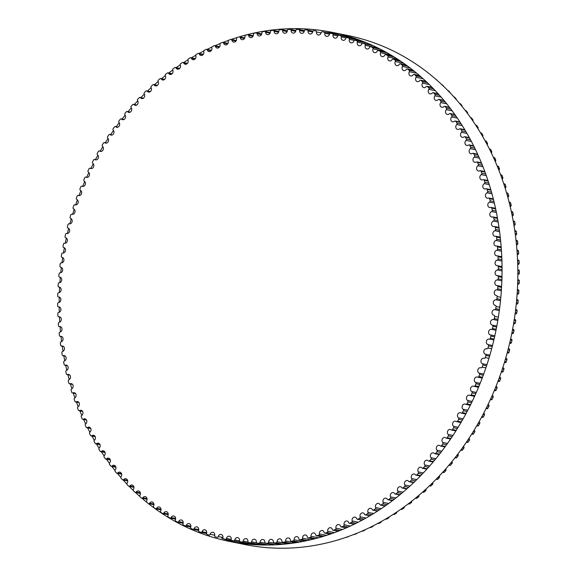 <?xml version="1.0" encoding="UTF-8"?>
<svg xmlns="http://www.w3.org/2000/svg" width="577" height="577" viewBox="0 0 577 577"><rect width="100%" height="100%" fill="white"/><g stroke="black" fill="none" stroke-linecap="round" stroke-linejoin="round"><path stroke-width="0.87" d="M380.575 52.745A2.835 2.395 -78.5 0 0 382.169 56.604A2.835 2.395 -78.5 0 0 384.816 55.103A1.06 0.894 101.5 0 1 386.035 54.627A258.388 218.647 101.5 0 1 387.672 55.587A1.06 0.894 101.5 0 1 388.018 56.979A2.835 2.395 -78.5 0 0 389.576 60.938A2.835 2.395 -78.5 0 0 392.165 59.532A1.06 0.894 101.5 0 1 393.399 59.114A258.388 218.647 101.5 0 1 395 60.145A1.06 0.894 101.5 0 1 395.295 61.551A2.835 2.395 -78.5 0 0 396.81 65.612A2.835 2.395 -78.5 0 0 399.349 64.299A1.06 0.894 101.5 0 1 400.589 63.939A258.388 218.647 101.5 0 1 402.155 65.05A1.06 0.894 101.5 0 1 402.4 66.47A2.835 2.395 -78.5 0 0 403.864 70.625A2.835 2.395 -78.5 0 0 406.352 69.406A1.06 0.894 101.5 0 1 407.6 69.096A258.388 218.647 101.5 0 1 409.122 70.279A1.06 0.894 101.5 0 1 409.317 71.714A2.835 2.395 -78.5 0 0 410.73 75.962A2.835 2.395 -78.5 0 0 413.154 74.83A1.06 0.894 101.5 0 1 414.409 74.577A258.388 218.647 101.5 0 1 415.887 75.832A1.06 0.894 101.5 0 1 416.039 77.282A2.835 2.395 -78.5 0 0 417.395 81.624A2.835 2.395 -78.5 0 0 419.76 80.578A1.06 0.894 101.5 0 1 421.015 80.383A258.388 218.647 101.5 0 1 422.451 81.71A1.06 0.894 101.5 0 1 422.552 83.16A2.835 2.395 -78.5 0 0 423.843 87.596A2.835 2.395 -78.5 0 0 426.151 86.637A1.06 0.894 101.5 0 1 427.406 86.5A258.388 218.647 101.5 0 1 428.79 87.892A1.06 0.894 101.5 0 1 428.848 89.348A2.835 2.395 -78.5 0 0 430.081 93.871A2.835 2.395 -78.5 0 0 432.317 92.991A1.06 0.894 101.5 0 1 433.579 92.911A258.388 218.647 101.5 0 1 434.907 94.368A1.06 0.894 101.5 0 1 434.914 95.832A2.835 2.395 -78.5 0 0 434.322 98.624A2.835 2.395 -78.5 0 0 436.082 100.434A2.835 2.395 -78.5 0 0 438.253 99.641A1.06 0.894 101.5 0 1 439.508 99.619A258.388 218.647 101.5 0 1 440.785 101.134A1.06 0.894 101.5 0 1 440.741 102.605A2.835 2.395 -78.5 0 0 440.078 105.418A2.835 2.395 -78.5 0 0 441.845 107.293A2.835 2.395 -78.5 0 0 443.944 106.572A1.06 0.894 101.5 0 1 445.199 106.601A258.388 218.647 101.5 0 1 446.425 108.18A1.06 0.894 101.5 0 1 446.331 109.652A2.835 2.395 -78.5 0 0 445.581 112.493A2.835 2.395 -78.5 0 0 447.363 114.419A2.835 2.395 -78.5 0 0 449.389 113.77A1.06 0.894 101.5 0 1 450.637 113.857A258.388 218.647 101.5 0 1 451.805 115.494A1.06 0.894 101.5 0 1 451.661 116.965A2.835 2.395 -78.5 0 0 450.832 119.828A2.835 2.395 -78.5 0 0 452.628 121.805A2.835 2.395 -78.5 0 0 454.575 121.228A1.06 0.894 101.5 0 1 455.816 121.372A258.388 218.647 101.5 0 1 456.926 123.067A1.06 0.894 101.5 0 1 456.739 124.531A2.835 2.395 -78.5 0 0 455.823 127.416A2.835 2.395 -78.5 0 0 457.626 129.443A2.835 2.395 -78.5 0 0 459.494 128.931A1.06 0.894 101.5 0 1 460.727 129.133A258.388 218.647 101.5 0 1 461.78 130.885A1.06 0.894 101.5 0 1 461.542 132.342A2.835 2.395 -78.5 0 0 460.54 135.249A2.835 2.395 -78.5 0 0 462.35 137.326A2.835 2.395 -78.5 0 0 464.139 136.879A1.06 0.894 101.5 0 1 465.365 137.138A258.388 218.647 101.5 0 1 466.353 138.934A1.06 0.894 101.5 0 1 466.065 140.384A2.835 2.395 -78.5 0 0 464.983 143.298A2.835 2.395 -78.5 0 0 466.8 145.433A2.835 2.395 -78.5 0 0 468.51 145.043A1.06 0.894 101.5 0 1 469.721 145.361A258.388 218.647 101.5 0 1 470.644 147.207A1.06 0.894 101.5 0 1 470.313 148.642A2.835 2.395 -78.5 0 0 469.137 151.571A2.835 2.395 -78.5 0 0 470.962 153.756A2.835 2.395 -78.5 0 0 472.592 153.424A1.06 0.894 101.5 0 1 473.789 153.792A258.388 218.647 101.5 0 1 474.647 155.689A1.06 0.894 101.5 0 1 474.265 157.117A2.835 2.395 -78.5 0 0 473.003 160.045A2.835 2.395 -78.5 0 0 474.835 162.281A2.835 2.395 -78.5 0 0 476.378 162.007A1.06 0.894 101.5 0 1 477.561 162.433A258.388 218.647 101.5 0 1 478.355 164.366A1.06 0.894 101.5 0 1 477.922 165.779A2.835 2.395 -78.5 0 0 476.573 168.715A2.835 2.395 -78.5 0 0 478.412 171.001A2.835 2.395 -78.5 0 0 479.869 170.77A1.06 0.894 101.5 0 1 481.03 171.254A258.388 218.647 101.5 0 1 481.759 173.223A1.06 0.894 101.5 0 1 481.283 174.622A2.835 2.395 -78.5 0 0 479.848 177.557A2.835 2.395 -78.5 0 0 481.687 179.901A2.835 2.395 -78.5 0 0 483.057 179.714A1.06 0.894 101.5 0 1 484.197 180.248A258.388 218.647 101.5 0 1 484.853 182.253A1.06 0.894 101.5 0 1 484.334 183.63A2.835 2.395 -78.5 0 0 482.805 186.559A2.835 2.395 -78.5 0 0 484.658 188.96A2.835 2.395 -78.5 0 0 485.935 188.816A1.06 0.894 101.5 0 1 487.053 189.4A258.388 218.647 101.5 0 1 487.644 191.441A1.06 0.894 101.5 0 1 487.082 192.797A2.835 2.395 -78.5 0 0 485.459 195.718A2.835 2.395 -78.5 0 0 487.313 198.171A2.835 2.395 -78.5 0 0 488.495 198.062A1.06 0.894 101.5 0 1 489.592 198.697A258.388 218.647 101.5 0 1 490.111 200.774A1.06 0.894 101.5 0 1 489.505 202.109A2.835 2.395 -78.5 0 0 487.796 205.008A2.835 2.395 -78.5 0 0 489.649 207.518A2.835 2.395 -78.5 0 0 490.746 207.446A1.06 0.894 101.5 0 1 491.82 208.131A258.388 218.647 101.5 0 1 492.268 210.23A1.06 0.894 101.5 0 1 491.618 211.543A2.835 2.395 -78.5 0 0 489.815 214.428A2.835 2.395 -78.5 0 0 491.669 216.988A2.835 2.395 -78.5 0 0 492.671 216.945A1.06 0.894 101.5 0 1 493.717 217.68A258.388 218.647 101.5 0 1 494.1 219.808A1.06 0.894 101.5 0 1 493.407 221.085A2.835 2.395 -78.5 0 0 491.517 223.948A2.835 2.395 -78.5 0 0 493.364 226.566A2.835 2.395 -78.5 0 0 494.28 226.545A1.06 0.894 101.5 0 1 495.297 227.331A258.388 218.647 101.5 0 1 495.6 229.48A1.06 0.894 101.5 0 1 494.871 230.728A2.835 2.395 -78.5 0 0 492.888 233.57A2.835 2.395 -78.5 0 0 494.741 236.238A2.835 2.395 -78.5 0 0 495.556 236.238A1.06 0.894 101.5 0 1 496.552 237.075A258.388 218.647 101.5 0 1 496.783 239.239A1.06 0.894 101.5 0 1 496.011 240.458A2.835 2.395 -78.5 0 0 493.934 243.27A2.835 2.395 -78.5 0 0 495.787 245.99A2.835 2.395 -78.5 0 0 496.508 246.011A1.06 0.894 101.5 0 1 497.468 246.891A258.388 218.647 101.5 0 1 497.626 249.069A1.06 0.894 101.5 0 1 496.819 250.259A2.835 2.395 -78.5 0 0 494.655 253.029A2.835 2.395 -78.5 0 0 496.501 255.813A2.835 2.395 -78.5 0 0 497.136 255.842A1.06 0.894 101.5 0 1 498.059 256.765A258.388 218.647 101.5 0 1 498.146 258.95A1.06 0.894 101.5 0 1 497.302 260.104A2.835 2.395 -78.5 0 0 495.052 262.845A2.835 2.395 -78.5 0 0 496.891 265.68A2.835 2.395 -78.5 0 0 497.432 265.716A1.06 0.894 101.5 0 1 498.319 266.682A258.388 218.647 101.5 0 1 498.333 268.882A1.06 0.894 101.5 0 1 497.453 270A2.835 2.395 -78.5 0 0 495.109 272.69A2.835 2.395 -78.5 0 0 496.948 275.582A2.835 2.395 -78.5 0 0 497.396 275.618A1.06 0.894 101.5 0 1 498.254 276.628A258.388 218.647 101.5 0 1 498.189 278.828A1.06 0.894 101.5 0 1 497.273 279.91A2.835 2.395 -78.5 0 0 494.842 282.557A2.835 2.395 -78.5 0 0 496.674 285.5A2.835 2.395 -78.5 0 0 497.028 285.543A1.06 0.894 101.5 0 1 497.85 286.596A258.388 218.647 101.5 0 1 497.713 288.796A1.06 0.894 101.5 0 1 496.768 289.834A2.835 2.395 -78.5 0 0 494.251 292.431A2.835 2.395 -78.5 0 0 496.076 295.431A2.835 2.395 -78.5 0 0 496.335 295.467A1.06 0.894 101.5 0 1 497.114 296.556A258.388 218.647 101.5 0 1 496.912 298.756A1.06 0.894 101.5 0 1 495.931 299.759A2.835 2.395 -78.5 0 0 493.328 302.298A2.835 2.395 -78.5 0 0 495.145 305.348A2.835 2.395 -78.5 0 0 495.311 305.377A1.06 0.894 101.5 0 1 496.054 306.502A258.388 218.647 101.5 0 1 495.773 308.695A1.06 0.894 101.5 0 1 494.763 309.654A2.835 2.395 -78.5 0 0 492.073 312.135A2.835 2.395 -78.5 0 0 493.89 315.244A2.835 2.395 -78.5 0 0 493.962 315.258A1.06 0.894 101.5 0 1 494.662 316.42A258.388 218.647 101.5 0 1 494.309 318.605A1.06 0.894 101.5 0 1 493.277 319.521A2.835 2.395 -78.5 0 0 490.5 321.923A2.835 2.395 -78.5 0 0 492.282 325.096A1.06 0.894 101.5 0 1 492.946 326.293A258.388 218.647 101.5 0 1 492.527 328.464A1.06 0.894 101.5 0 1 491.46 329.33A2.835 2.395 -78.5 0 0 488.618 331.616A2.835 2.395 -78.5 0 0 490.284 334.869A1.06 0.894 101.5 0 1 490.904 336.102A258.388 218.647 101.5 0 1 490.414 338.259A1.06 0.894 101.5 0 1 489.325 339.081A2.835 2.395 -78.5 0 0 489.296 339.074A2.835 2.395 -78.5 0 0 486.411 341.259A2.835 2.395 -78.5 0 0 487.969 344.577A1.06 0.894 101.5 0 1 488.546 345.839A258.388 218.647 101.5 0 1 487.983 347.981A1.06 0.894 101.5 0 1 486.873 348.753A2.835 2.395 -78.5 0 0 486.75 348.724A2.835 2.395 -78.5 0 0 483.879 350.852A2.835 2.395 -78.5 0 0 485.336 354.199A1.06 0.894 101.5 0 1 485.87 355.482A258.388 218.647 101.5 0 1 485.235 357.603A1.06 0.894 101.5 0 1 484.103 358.324A2.835 2.395 -78.5 0 0 483.894 358.274A2.835 2.395 -78.5 0 0 481.038 360.351A2.835 2.395 -78.5 0 0 482.394 363.712A1.06 0.894 101.5 0 1 482.884 365.032A258.388 218.647 101.5 0 1 482.177 367.123A1.06 0.894 101.5 0 1 481.023 367.794A2.835 2.395 -78.5 0 0 480.728 367.715A2.835 2.395 -78.5 0 0 477.886 369.734A2.835 2.395 -78.5 0 0 479.141 373.11A1.06 0.894 101.5 0 1 479.581 374.451A258.388 218.647 101.5 0 1 478.816 376.514A1.06 0.894 101.5 0 1 477.641 377.142A2.835 2.395 -78.5 0 0 477.258 377.019A2.835 2.395 -78.5 0 0 474.431 378.995A2.835 2.395 -78.5 0 0 475.585 382.378A1.06 0.894 101.5 0 1 475.982 383.741A258.388 218.647 101.5 0 1 475.145 385.775A1.06 0.894 101.5 0 1 473.955 386.352A2.835 2.395 -78.5 0 0 473.486 386.193A2.835 2.395 -78.5 0 0 470.673 388.112A2.835 2.395 -78.5 0 0 471.734 391.509A1.06 0.894 101.5 0 1 472.087 392.887A258.388 218.647 101.5 0 1 471.185 394.892A1.06 0.894 101.5 0 1 469.974 395.404A2.835 2.395 -78.5 0 0 469.426 395.209A2.835 2.395 -78.5 0 0 466.627 397.077A2.835 2.395 -78.5 0 0 467.594 400.474A1.06 0.894 101.5 0 1 467.897 401.873A258.388 218.647 101.5 0 1 466.93 403.835A1.06 0.894 101.5 0 1 465.711 404.297A2.835 2.395 -78.5 0 0 465.076 404.059A2.835 2.395 -78.5 0 0 462.3 405.869A2.835 2.395 -78.5 0 0 463.165 409.266A1.06 0.894 101.5 0 1 463.418 410.687A258.388 218.647 101.5 0 1 462.393 412.605A1.06 0.894 101.5 0 1 461.16 413.017A2.835 2.395 -78.5 0 0 460.446 412.721A2.835 2.395 -78.5 0 0 457.691 414.488A2.835 2.395 -78.5 0 0 458.455 417.878A1.06 0.894 101.5 0 1 458.665 419.306A258.388 218.647 101.5 0 1 457.575 421.188A1.06 0.894 101.5 0 1 456.335 421.542A2.835 2.395 -78.5 0 0 455.541 421.196A2.835 2.395 -78.5 0 0 452.801 422.905A2.835 2.395 -78.5 0 0 453.479 426.288A1.06 0.894 101.5 0 1 453.637 427.73A258.388 218.647 101.5 0 1 452.491 429.562A1.06 0.894 101.5 0 1 451.243 429.865A2.835 2.395 -78.5 0 0 450.37 429.461A2.835 2.395 -78.5 0 0 447.658 431.12A2.835 2.395 -78.5 0 0 448.235 434.488A1.06 0.894 101.5 0 1 448.343 435.945A258.388 218.647 101.5 0 1 447.139 437.727A1.06 0.894 101.5 0 1 445.884 437.972A2.835 2.395 -78.5 0 0 444.939 437.503A2.835 2.395 -78.5 0 0 442.249 439.119A2.835 2.395 -78.5 0 0 442.732 442.465A1.06 0.894 101.5 0 1 442.797 443.929A258.388 218.647 101.5 0 1 441.535 445.66A1.06 0.894 101.5 0 1 440.28 445.848A2.835 2.395 -78.5 0 0 439.263 445.321A2.835 2.395 -78.5 0 0 436.594 446.879A2.835 2.395 -78.5 0 0 436.991 450.211A1.06 0.894 101.5 0 1 437.005 451.676A258.388 218.647 101.5 0 1 435.693 453.356A1.06 0.894 101.5 0 1 434.431 453.486A2.835 2.395 -78.5 0 0 433.341 452.887A2.835 2.395 -78.5 0 0 430.694 454.402A2.835 2.395 -78.5 0 0 431.005 457.705A1.06 0.894 101.5 0 1 430.969 459.177A258.388 218.647 101.5 0 1 429.605 460.799A1.06 0.894 101.5 0 1 428.343 460.872A2.835 2.395 -78.5 0 0 427.189 460.208A2.835 2.395 -78.5 0 0 424.564 461.672A2.835 2.395 -78.5 0 0 424.787 464.947A1.06 0.894 101.5 0 1 424.701 466.418A258.388 218.647 101.5 0 1 423.287 467.983A1.06 0.894 101.5 0 1 422.032 467.997A2.835 2.395 -78.5 0 0 420.813 467.255A2.835 2.395 -78.5 0 0 418.21 468.675A2.835 2.395 -78.5 0 0 418.354 471.921A1.06 0.894 101.5 0 1 418.217 473.385A258.388 218.647 101.5 0 1 416.76 474.893A1.06 0.894 101.5 0 1 415.498 474.849A2.835 2.395 -78.5 0 0 414.221 474.027A2.835 2.395 -78.5 0 0 411.646 475.398A2.835 2.395 -78.5 0 0 411.704 478.607A1.06 0.894 101.5 0 1 411.524 480.078A258.388 218.647 101.5 0 1 410.016 481.514A1.06 0.894 101.5 0 1 408.761 481.413A2.835 2.395 -78.5 0 0 407.427 480.518A2.835 2.395 -78.5 0 0 404.881 481.838A2.835 2.395 -78.5 0 0 404.852 485.012A1.06 0.894 101.5 0 1 404.621 486.469A258.388 218.647 101.5 0 1 403.078 487.846A1.06 0.894 101.5 0 1 401.83 487.688A2.835 2.395 -78.5 0 0 400.438 486.707A2.835 2.395 -78.5 0 0 397.914 487.983A2.835 2.395 -78.5 0 0 397.813 491.114A1.06 0.894 101.5 0 1 397.539 492.563A258.388 218.647 101.5 0 1 395.945 493.869A1.06 0.894 101.5 0 1 394.711 493.66A2.835 2.395 -78.5 0 0 393.262 492.592A2.835 2.395 -78.5 0 0 390.773 493.825A2.835 2.395 -78.5 0 0 390.593 496.912A1.06 0.894 101.5 0 1 390.268 498.355A258.388 218.647 101.5 0 1 388.638 499.588A1.06 0.894 101.5 0 1 387.419 499.321A2.835 2.395 -78.5 0 0 385.919 498.16A2.835 2.395 -78.5 0 0 383.46 499.35A2.835 2.395 -78.5 0 0 383.207 502.387A1.06 0.894 101.5 0 1 382.832 503.815A258.388 218.647 101.5 0 1 381.166 504.983A1.06 0.894 101.5 0 1 379.962 504.659A2.835 2.395 -78.5 0 0 378.411 503.411A2.835 2.395 -78.5 0 0 375.98 504.55A2.835 2.395 -78.5 0 0 375.663 507.544A1.06 0.894 101.5 0 1 375.238 508.957A258.388 218.647 101.5 0 1 373.543 510.046A1.06 0.894 101.5 0 1 372.345 509.671A2.835 2.395 -78.5 0 0 370.759 508.33A2.835 2.395 -78.5 0 0 368.35 509.426A2.835 2.395 -78.5 0 0 367.967 512.362A1.06 0.894 101.5 0 1 367.499 513.761A258.388 218.647 101.5 0 1 365.775 514.778A1.06 0.894 101.5 0 1 364.592 514.345A2.835 2.395 -78.5 0 0 362.962 512.91A2.835 2.395 -78.5 0 0 360.589 513.963A2.835 2.395 -78.5 0 0 360.135 516.841A1.06 0.894 101.5 0 1 359.622 518.225A258.388 218.647 101.5 0 1 357.87 519.163A1.06 0.894 101.5 0 1 356.709 518.673A2.835 2.395 -78.5 0 0 355.043 517.143A2.835 2.395 -78.5 0 0 352.698 518.153A2.835 2.395 -78.5 0 0 352.179 520.973A1.06 0.894 101.5 0 1 351.624 522.336A258.388 218.647 101.5 0 1 349.842 523.195A1.06 0.894 101.5 0 1 348.703 522.654A2.835 2.395 -78.5 0 0 347.001 521.024A2.835 2.395 -78.5 0 0 344.116 524.753A1.06 0.894 101.5 0 1 343.517 526.094A258.388 218.647 101.5 0 1 341.714 526.873A1.06 0.894 101.5 0 1 340.596 526.282A2.835 2.395 -78.5 0 0 338.865 524.551A2.835 2.395 -78.5 0 0 335.951 528.179A1.06 0.894 101.5 0 1 335.309 529.491A258.388 218.647 101.5 0 1 333.484 530.191A1.06 0.894 101.5 0 1 332.395 529.549A2.835 2.395 -78.5 0 0 330.628 527.717A2.835 2.395 -78.5 0 0 327.7 531.237A1.06 0.894 101.5 0 1 327.022 532.521A258.388 218.647 101.5 0 1 325.176 533.141A1.06 0.894 101.5 0 1 324.108 532.448A2.835 2.395 -78.5 0 0 322.319 530.508A2.835 2.395 -78.5 0 0 319.377 533.927A1.06 0.894 101.5 0 1 318.648 535.182A258.388 218.647 101.5 0 1 316.795 535.723A1.06 0.894 101.5 0 1 315.749 534.973A2.835 2.395 -78.5 0 0 313.946 532.932A2.835 2.395 -78.5 0 0 310.989 536.242A1.06 0.894 101.5 0 1 310.224 537.468A258.388 218.647 101.5 0 1 308.356 537.923A1.06 0.894 101.5 0 1 307.339 537.129A2.835 2.395 -78.5 0 0 305.522 534.98A2.835 2.395 -78.5 0 0 302.55 538.182A1.06 0.894 101.5 0 1 301.749 539.38A258.388 218.647 101.5 0 1 299.867 539.747A1.06 0.894 101.5 0 1 298.886 538.911A2.835 2.395 -78.5 0 0 297.047 536.653A2.835 2.395 -78.5 0 0 294.075 539.747A1.06 0.894 101.5 0 1 293.231 540.909A258.388 218.647 101.5 0 1 291.349 541.19A1.06 0.894 101.5 0 1 290.397 540.303A2.835 2.395 -78.5 0 0 288.55 537.944A2.835 2.395 -78.5 0 0 285.572 540.93A1.06 0.894 101.5 0 1 284.699 542.055A258.388 218.647 101.5 0 1 282.809 542.257A1.06 0.894 101.5 0 1 281.893 541.32A2.835 2.395 -78.5 0 0 280.04 538.853A2.835 2.395 -78.5 0 0 277.061 541.724A1.06 0.894 101.5 0 1 276.152 542.813A258.388 218.647 101.5 0 1 274.27 542.928A1.06 0.894 101.5 0 1 273.383 541.954A2.835 2.395 -78.5 0 0 271.529 539.372A2.835 2.395 -78.5 0 0 268.55 542.142A1.06 0.894 101.5 0 1 267.613 543.188A258.388 218.647 101.5 0 1 265.723 543.217A1.06 0.894 101.5 0 1 264.872 542.2A2.835 2.395 -78.5 0 0 263.025 539.509A2.835 2.395 -78.5 0 0 260.061 542.171A1.06 0.894 101.5 0 1 259.087 543.181A258.388 218.647 101.5 0 1 257.205 543.123A1.06 0.894 101.5 0 1 256.39 542.063A2.835 2.395 -78.5 0 0 254.544 539.264A2.835 2.395 -78.5 0 0 251.586 541.817A1.06 0.894 101.5 0 1 250.584 542.777A258.388 218.647 101.5 0 1 248.716 542.64A1.06 0.894 101.5 0 1 247.937 541.543A2.835 2.395 -78.5 0 0 246.098 538.637A2.835 2.395 -78.5 0 0 243.162 541.075A1.06 0.894 101.5 0 1 242.131 541.998A258.388 218.647 101.5 0 1 240.27 541.774A1.06 0.894 101.5 0 1 239.527 540.635A2.835 2.395 -78.5 0 0 237.702 537.62A2.835 2.395 -78.5 0 0 234.789 539.949A1.06 0.894 101.5 0 1 233.721 540.829A258.388 218.647 101.5 0 1 231.875 540.519A1.06 0.894 101.5 0 1 231.182 539.351A2.835 2.395 -78.5 0 0 229.372 536.221A2.835 2.395 -78.5 0 0 226.472 538.449A1.06 0.894 101.5 0 1 225.391 539.279L225.391 539.279A258.388 218.647 101.5 0 1 223.559 538.882A1.06 0.894 101.5 0 1 222.902 537.677A2.835 2.395 -78.5 0 0 221.114 534.446A2.835 2.395 -78.5 0 0 218.243 536.567A1.06 0.894 101.5 0 1 217.132 537.346A258.388 218.647 101.5 0 1 215.315 536.87A1.06 0.894 101.5 0 1 214.702 535.629A2.835 2.395 -78.5 0 0 212.935 532.29A2.835 2.395 -78.5 0 0 210.093 534.302A1.06 0.894 101.5 0 1 208.961 535.038A258.388 218.647 101.5 0 1 207.172 534.475A1.06 0.894 101.5 0 1 206.602 533.206A2.835 2.395 -78.5 0 0 204.864 529.765A2.835 2.395 -78.5 0 0 202.051 531.669A1.06 0.894 101.5 0 1 200.904 532.355A258.388 218.647 101.5 0 1 199.137 531.713A1.06 0.894 101.5 0 1 198.611 530.414A2.835 2.395 -78.5 0 0 196.901 526.866A2.835 2.395 -78.5 0 0 194.124 528.669A1.06 0.894 101.5 0 1 192.956 529.297A258.388 218.647 101.5 0 1 191.218 528.575A1.06 0.894 101.5 0 1 190.735 527.255A2.835 2.395 -78.5 0 0 189.054 523.599A2.835 2.395 -78.5 0 0 186.328 525.301A1.06 0.894 101.5 0 1 185.138 525.878A258.388 218.647 101.5 0 1 183.428 525.077A1.06 0.894 101.5 0 1 182.988 523.728A2.835 2.395 -78.5 0 0 181.351 519.971A2.835 2.395 -78.5 0 0 178.661 521.572A1.06 0.894 101.5 0 1 177.456 522.098A258.388 218.647 101.5 0 1 175.783 521.219A1.06 0.894 101.5 0 1 175.394 519.855A2.835 2.395 -78.5 0 0 173.792 515.989A2.835 2.395 -78.5 0 0 171.145 517.497A1.06 0.894 101.5 0 1 169.926 517.966A258.388 218.647 101.5 0 1 168.289 517.006A1.06 0.894 101.5 0 1 167.943 515.622A2.835 2.395 -78.5 0 0 166.385 511.662A2.835 2.395 -78.5 0 0 163.796 513.068A1.06 0.894 101.5 0 1 162.563 513.487A258.388 218.647 101.5 0 1 160.961 512.448A1.06 0.894 101.5 0 1 160.666 511.042A2.835 2.395 -78.5 0 0 159.151 506.981A2.835 2.395 -78.5 0 0 156.612 508.294A1.06 0.894 101.5 0 1 155.372 508.662A258.388 218.647 101.5 0 1 153.807 507.551A1.06 0.894 101.5 0 1 153.561 506.13A2.835 2.395 -78.5 0 0 152.097 501.976A2.835 2.395 -78.5 0 0 149.616 503.194A1.06 0.894 101.5 0 1 148.361 503.505A258.388 218.647 101.5 0 1 146.839 502.322A1.06 0.894 101.5 0 1 146.645 500.886A2.835 2.395 -78.5 0 0 145.231 496.631A2.835 2.395 -78.5 0 0 142.807 497.763A1.06 0.894 101.5 0 1 141.553 498.016A258.388 218.647 101.5 0 1 140.074 496.761A1.06 0.894 101.5 0 1 139.922 495.318A2.835 2.395 -78.5 0 0 138.574 490.977A2.835 2.395 -78.5 0 0 136.201 492.015A1.06 0.894 101.5 0 1 134.946 492.21A258.388 218.647 101.5 0 1 133.518 490.89A1.06 0.894 101.5 0 1 133.41 489.433A2.835 2.395 -78.5 0 0 132.119 485.005A2.835 2.395 -78.5 0 0 129.811 485.964A1.06 0.894 101.5 0 1 128.556 486.101A258.388 218.647 101.5 0 1 127.171 484.709A1.06 0.894 101.5 0 1 127.12 483.245A2.835 2.395 -78.5 0 0 125.887 478.73A2.835 2.395 -78.5 0 0 123.644 479.602A1.06 0.894 101.5 0 1 122.389 479.689A258.388 218.647 101.5 0 1 121.055 478.232A1.06 0.894 101.5 0 1 121.047 476.761A2.835 2.395 -78.5 0 0 121.639 473.977A2.835 2.395 -78.5 0 0 119.879 472.159A2.835 2.395 -78.5 0 0 117.715 472.96A1.06 0.894 101.5 0 1 116.453 472.981A258.388 218.647 101.5 0 1 115.176 471.459A1.06 0.894 101.5 0 1 115.22 469.995A2.835 2.395 -78.5 0 0 115.883 467.175A2.835 2.395 -78.5 0 0 114.116 465.307A2.835 2.395 -78.5 0 0 112.017 466.028A1.06 0.894 101.5 0 1 110.762 465.992A258.388 218.647 101.5 0 1 109.536 464.413A1.06 0.894 101.5 0 1 109.63 462.949A2.835 2.395 -78.5 0 0 110.38 460.1A2.835 2.395 -78.5 0 0 108.599 458.181A2.835 2.395 -78.5 0 0 106.572 458.83A1.06 0.894 101.5 0 1 105.324 458.737A258.388 218.647 101.5 0 1 104.156 457.099A1.06 0.894 101.5 0 1 104.3 455.635A2.835 2.395 -78.5 0 0 105.129 452.765A2.835 2.395 -78.5 0 0 103.333 450.796A2.835 2.395 -78.5 0 0 101.386 451.373A1.06 0.894 101.5 0 1 100.146 451.228A258.388 218.647 101.5 0 1 99.035 449.533A1.06 0.894 101.5 0 1 99.23 448.062A2.835 2.395 -78.5 0 0 100.138 445.177A2.835 2.395 -78.5 0 0 98.335 443.15A2.835 2.395 -78.5 0 0 96.467 443.663A1.06 0.894 101.5 0 1 95.234 443.461A258.388 218.647 101.5 0 1 94.188 441.715A1.06 0.894 101.5 0 1 94.426 440.258A2.835 2.395 -78.5 0 0 95.421 437.352A2.835 2.395 -78.5 0 0 93.611 435.274A2.835 2.395 -78.5 0 0 91.822 435.722A1.06 0.894 101.5 0 1 90.596 435.462A258.388 218.647 101.5 0 1 89.608 433.666A1.06 0.894 101.5 0 1 89.897 432.216A2.835 2.395 -78.5 0 0 90.978 429.295A2.835 2.395 -78.5 0 0 89.161 427.168A2.835 2.395 -78.5 0 0 87.452 427.55A1.06 0.894 101.5 0 1 86.24 427.24A258.388 218.647 101.5 0 1 85.317 425.393A1.06 0.894 101.5 0 1 85.648 423.951A2.835 2.395 -78.5 0 0 86.824 421.022A2.835 2.395 -78.5 0 0 84.999 418.837A2.835 2.395 -78.5 0 0 83.369 419.169A1.06 0.894 101.5 0 1 82.172 418.801A258.388 218.647 101.5 0 1 81.314 416.911A1.06 0.894 101.5 0 1 81.696 415.483A2.835 2.395 -78.5 0 0 82.958 412.548A2.835 2.395 -78.5 0 0 81.126 410.312A2.835 2.395 -78.5 0 0 79.583 410.593A1.06 0.894 101.5 0 1 78.4 410.168A258.388 218.647 101.5 0 1 77.606 408.235A1.06 0.894 101.5 0 1 78.039 406.821A2.835 2.395 -78.5 0 0 79.388 403.886A2.835 2.395 -78.5 0 0 77.549 401.592A2.835 2.395 -78.5 0 0 76.092 401.823A1.06 0.894 101.5 0 1 74.931 401.347A258.388 218.647 101.5 0 1 74.202 399.371A1.06 0.894 101.5 0 1 74.678 397.979A2.835 2.395 -78.5 0 0 76.114 395.043A2.835 2.395 -78.5 0 0 74.274 392.699A2.835 2.395 -78.5 0 0 72.911 392.887A1.06 0.894 101.5 0 1 71.764 392.353A258.388 218.647 101.5 0 1 71.108 390.341A1.06 0.894 101.5 0 1 71.627 388.963A2.835 2.395 -78.5 0 0 73.156 386.035A2.835 2.395 -78.5 0 0 71.31 383.64A2.835 2.395 -78.5 0 0 70.033 383.784A1.06 0.894 101.5 0 1 68.908 383.193A258.388 218.647 101.5 0 1 68.317 381.152A1.06 0.894 101.5 0 1 68.879 379.796A2.835 2.395 -78.5 0 0 70.502 376.882A2.835 2.395 -78.5 0 0 68.649 374.43A2.835 2.395 -78.5 0 0 67.466 374.531A1.06 0.894 101.5 0 1 66.369 373.896A258.388 218.647 101.5 0 1 65.85 371.826A1.06 0.894 101.5 0 1 66.456 370.492A2.835 2.395 -78.5 0 0 68.165 367.585A2.835 2.395 -78.5 0 0 66.312 365.075A2.835 2.395 -78.5 0 0 65.215 365.154A1.06 0.894 101.5 0 1 64.141 364.462A258.388 218.647 101.5 0 1 63.694 362.363A1.06 0.894 101.5 0 1 64.343 361.058A2.835 2.395 -78.5 0 0 66.146 358.173A2.835 2.395 -78.5 0 0 64.292 355.605A2.835 2.395 -78.5 0 0 63.29 355.656A1.06 0.894 101.5 0 1 62.244 354.913A258.388 218.647 101.5 0 1 61.862 352.792A1.06 0.894 101.5 0 1 62.554 351.508A2.835 2.395 -78.5 0 0 64.451 348.645A2.835 2.395 -78.5 0 0 62.597 346.027A2.835 2.395 -78.5 0 0 61.681 346.049A1.06 0.894 101.5 0 1 60.664 345.262A258.388 218.647 101.5 0 1 60.361 343.12A1.06 0.894 101.5 0 1 61.09 341.865A2.835 2.395 -78.5 0 0 63.073 339.031A2.835 2.395 -78.5 0 0 61.22 336.355A2.835 2.395 -78.5 0 0 60.405 336.355A1.06 0.894 101.5 0 1 59.417 335.525A258.388 218.647 101.5 0 1 59.179 333.362A1.06 0.894 101.5 0 1 59.95 332.136A2.835 2.395 -78.5 0 0 62.027 329.33A2.835 2.395 -78.5 0 0 60.174 326.604A2.835 2.395 -78.5 0 0 59.453 326.589A1.06 0.894 101.5 0 1 58.493 325.709A258.388 218.647 101.5 0 1 58.335 323.531A1.06 0.894 101.5 0 1 59.142 322.341A2.835 2.395 -78.5 0 0 61.306 319.564A2.835 2.395 -78.5 0 0 59.46 316.787A2.835 2.395 -78.5 0 0 58.825 316.759A1.06 0.894 101.5 0 1 57.902 315.835A258.388 218.647 101.5 0 1 57.815 313.643A1.06 0.894 101.5 0 1 58.659 312.489A2.835 2.395 -78.5 0 0 60.917 309.755A2.835 2.395 -78.5 0 0 59.07 306.921A2.835 2.395 -78.5 0 0 58.529 306.885A1.06 0.894 101.5 0 1 57.642 305.911A258.388 218.647 101.5 0 1 57.628 303.718A1.06 0.894 101.5 0 1 58.508 302.6A2.835 2.395 -78.5 0 0 60.852 299.91A2.835 2.395 -78.5 0 0 59.013 297.018A2.835 2.395 -78.5 0 0 58.566 296.975A1.06 0.894 101.5 0 1 57.707 295.965A258.388 218.647 101.5 0 1 57.772 293.765A1.06 0.894 101.5 0 1 58.688 292.683A2.835 2.395 -78.5 0 0 61.119 290.036A2.835 2.395 -78.5 0 0 59.287 287.094A2.835 2.395 -78.5 0 0 58.933 287.058A1.06 0.894 101.5 0 1 58.111 286.004A258.388 218.647 101.5 0 1 58.248 283.805A1.06 0.894 101.5 0 1 59.193 282.759A2.835 2.395 -78.5 0 0 61.71 280.162A2.835 2.395 -78.5 0 0 59.885 277.169A2.835 2.395 -78.5 0 0 59.626 277.133A1.06 0.894 101.5 0 1 58.847 276.037A258.388 218.647 101.5 0 1 59.049 273.844A1.06 0.894 101.5 0 1 60.03 272.842A2.835 2.395 -78.5 0 0 62.641 270.303A2.835 2.395 -78.5 0 0 60.816 267.252A2.835 2.395 -78.5 0 0 60.65 267.223A1.06 0.894 101.5 0 1 59.907 266.091A258.388 218.647 101.5 0 1 60.188 263.898A1.06 0.894 101.5 0 1 61.198 262.939A2.835 2.395 -78.5 0 0 63.888 260.465A2.835 2.395 -78.5 0 0 62.078 257.356A2.835 2.395 -78.5 0 0 62.006 257.342A1.06 0.894 101.5 0 1 61.299 256.174A258.388 218.647 101.5 0 1 61.652 253.988A1.06 0.894 101.5 0 1 62.691 253.079A2.835 2.395 -78.5 0 0 65.461 250.67A2.835 2.395 -78.5 0 0 63.679 247.504A1.06 0.894 101.5 0 1 63.016 246.307A258.388 218.647 101.5 0 1 63.441 244.136A1.06 0.894 101.5 0 1 64.501 243.263A2.835 2.395 -78.5 0 0 67.343 240.977A2.835 2.395 -78.5 0 0 65.677 237.724A1.06 0.894 101.5 0 1 65.057 236.491A258.388 218.647 101.5 0 1 65.547 234.334A1.06 0.894 101.5 0 1 66.636 233.512A2.835 2.395 -78.5 0 0 66.665 233.519A2.835 2.395 -78.5 0 0 69.55 231.341A2.835 2.395 -78.5 0 0 67.992 228.016A1.06 0.894 101.5 0 1 67.415 226.761A258.388 218.647 101.5 0 1 67.978 224.619A1.06 0.894 101.5 0 1 69.096 223.847A2.835 2.395 -78.5 0 0 69.211 223.876A2.835 2.395 -78.5 0 0 72.082 221.748A2.835 2.395 -78.5 0 0 70.625 218.402A1.06 0.894 101.5 0 1 70.091 217.111A258.388 218.647 101.5 0 1 70.726 214.99A1.06 0.894 101.5 0 1 71.858 214.269A2.835 2.395 -78.5 0 0 72.067 214.319A2.835 2.395 -78.5 0 0 74.931 212.249A2.835 2.395 -78.5 0 0 73.567 208.881A1.06 0.894 101.5 0 1 73.084 207.569A258.388 218.647 101.5 0 1 73.784 205.477A1.06 0.894 101.5 0 1 74.938 204.799A2.835 2.395 -78.5 0 0 75.234 204.885A2.835 2.395 -78.5 0 0 78.083 202.866A2.835 2.395 -78.5 0 0 76.82 199.483A1.06 0.894 101.5 0 1 76.38 198.142A258.388 218.647 101.5 0 1 77.145 196.079A1.06 0.894 101.5 0 1 78.321 195.459A2.835 2.395 -78.5 0 0 78.703 195.574A2.835 2.395 -78.5 0 0 81.537 193.605A2.835 2.395 -78.5 0 0 80.376 190.215A1.06 0.894 101.5 0 1 79.979 188.852A258.388 218.647 101.5 0 1 80.816 186.818A1.06 0.894 101.5 0 1 82.006 186.248A2.835 2.395 -78.5 0 0 82.475 186.407A2.835 2.395 -78.5 0 0 85.288 184.489A2.835 2.395 -78.5 0 0 84.228 181.091A1.06 0.894 101.5 0 1 83.881 179.707A258.388 218.647 101.5 0 1 84.776 177.709A1.06 0.894 101.5 0 1 85.987 177.189A2.835 2.395 -78.5 0 0 86.536 177.391A2.835 2.395 -78.5 0 0 89.334 175.523A2.835 2.395 -78.5 0 0 88.375 172.126A1.06 0.894 101.5 0 1 88.072 170.72A258.388 218.647 101.5 0 1 89.031 168.758A1.06 0.894 101.5 0 1 90.25 168.296A2.835 2.395 -78.5 0 0 90.885 168.542A2.835 2.395 -78.5 0 0 93.662 166.724A2.835 2.395 -78.5 0 0 92.803 163.327A1.06 0.894 101.5 0 1 92.544 161.913A258.388 218.647 101.5 0 1 93.568 159.988A1.06 0.894 101.5 0 1 94.801 159.584A2.835 2.395 -78.5 0 0 95.515 159.872A2.835 2.395 -78.5 0 0 98.278 158.112A2.835 2.395 -78.5 0 0 97.506 154.723A1.06 0.894 101.5 0 1 97.297 153.287A258.388 218.647 101.5 0 1 98.386 151.412A1.06 0.894 101.5 0 1 99.626 151.059A2.835 2.395 -78.5 0 0 100.42 151.405A2.835 2.395 -78.5 0 0 103.16 149.688A2.835 2.395 -78.5 0 0 102.482 146.306A1.06 0.894 101.5 0 1 102.324 144.863A258.388 218.647 101.5 0 1 103.471 143.031A1.06 0.894 101.5 0 1 104.725 142.735A2.835 2.395 -78.5 0 0 105.591 143.139A2.835 2.395 -78.5 0 0 108.31 141.473A2.835 2.395 -78.5 0 0 107.726 138.105A1.06 0.894 101.5 0 1 107.618 136.655A258.388 218.647 101.5 0 1 108.822 134.867A1.06 0.894 101.5 0 1 110.077 134.629A2.835 2.395 -78.5 0 0 111.022 135.09A2.835 2.395 -78.5 0 0 113.712 133.482A2.835 2.395 -78.5 0 0 113.229 130.128A1.06 0.894 101.5 0 1 113.164 128.671A258.388 218.647 101.5 0 1 114.426 126.933A1.06 0.894 101.5 0 1 115.681 126.745A2.835 2.395 -78.5 0 0 116.698 127.279A2.835 2.395 -78.5 0 0 119.367 125.714A2.835 2.395 -78.5 0 0 118.97 122.389A1.06 0.894 101.5 0 1 118.963 120.918A258.388 218.647 101.5 0 1 120.276 119.237A1.06 0.894 101.5 0 1 121.531 119.107A2.835 2.395 -78.5 0 0 122.62 119.706A2.835 2.395 -78.5 0 0 125.267 118.191A2.835 2.395 -78.5 0 0 124.957 114.888A1.06 0.894 101.5 0 1 124.993 113.417A258.388 218.647 101.5 0 1 126.356 111.794A1.06 0.894 101.5 0 1 127.618 111.722A2.835 2.395 -78.5 0 0 128.772 112.392A2.835 2.395 -78.5 0 0 131.397 110.928A2.835 2.395 -78.5 0 0 131.174 107.647A1.06 0.894 101.5 0 1 131.26 106.175A258.388 218.647 101.5 0 1 132.674 104.617A1.06 0.894 101.5 0 1 133.929 104.603A2.835 2.395 -78.5 0 0 135.148 105.339A2.835 2.395 -78.5 0 0 137.752 103.925A2.835 2.395 -78.5 0 0 137.607 100.679A1.06 0.894 101.5 0 1 137.744 99.208A258.388 218.647 101.5 0 1 139.208 97.708A1.06 0.894 101.5 0 1 140.463 97.751A2.835 2.395 -78.5 0 0 141.74 98.566A2.835 2.395 -78.5 0 0 144.315 97.196A2.835 2.395 -78.5 0 0 144.257 93.986A1.06 0.894 101.5 0 1 144.438 92.522A258.388 218.647 101.5 0 1 145.945 91.087A1.06 0.894 101.5 0 1 147.2 91.18A2.835 2.395 -78.5 0 0 148.534 92.082A2.835 2.395 -78.5 0 0 151.08 90.755A2.835 2.395 -78.5 0 0 151.109 87.589A1.06 0.894 101.5 0 1 151.34 86.124A258.388 218.647 101.5 0 1 152.883 84.754A1.06 0.894 101.5 0 1 154.131 84.906A2.835 2.395 -78.5 0 0 155.523 85.886A2.835 2.395 -78.5 0 0 158.048 84.617A2.835 2.395 -78.5 0 0 158.148 81.48A1.06 0.894 101.5 0 1 158.423 80.03A258.388 218.647 101.5 0 1 160.017 78.724A1.06 0.894 101.5 0 1 161.25 78.934A2.835 2.395 -78.5 0 0 162.7 80.001A2.835 2.395 -78.5 0 0 165.188 78.775A2.835 2.395 -78.5 0 0 165.368 75.688A1.06 0.894 101.5 0 1 165.693 74.245A258.388 218.647 101.5 0 1 167.323 73.012A1.06 0.894 101.5 0 1 168.542 73.279A2.835 2.395 -78.5 0 0 170.042 74.433A2.835 2.395 -78.5 0 0 172.509 73.25A2.835 2.395 -78.5 0 0 172.754 70.206A1.06 0.894 101.5 0 1 173.129 68.778A258.388 218.647 101.5 0 1 174.795 67.617A1.06 0.894 101.5 0 1 175.999 67.942A2.835 2.395 -78.5 0 0 177.55 69.182A2.835 2.395 -78.5 0 0 179.981 68.043A2.835 2.395 -78.5 0 0 180.305 65.057A1.06 0.894 101.5 0 1 180.724 63.643A258.388 218.647 101.5 0 1 182.419 62.547A1.06 0.894 101.5 0 1 183.616 62.929A2.835 2.395 -78.5 0 0 185.203 64.271A2.835 2.395 -78.5 0 0 187.612 63.174A2.835 2.395 -78.5 0 0 187.994 60.239A1.06 0.894 101.5 0 1 188.463 58.84A258.388 218.647 101.5 0 1 190.194 57.823A1.06 0.894 101.5 0 1 191.369 58.255A2.835 2.395 -78.5 0 0 192.999 59.691A2.835 2.395 -78.5 0 0 195.372 58.638A2.835 2.395 -78.5 0 0 195.827 55.753A1.06 0.894 101.5 0 1 196.339 54.375A258.388 218.647 101.5 0 1 198.091 53.437A1.06 0.894 101.5 0 1 199.253 53.921A2.835 2.395 -78.5 0 0 200.926 55.457A2.835 2.395 -78.5 0 0 203.263 54.447A2.835 2.395 -78.5 0 0 203.782 51.62A1.06 0.894 101.5 0 1 204.337 50.264A258.388 218.647 101.5 0 1 206.119 49.398A1.06 0.894 101.5 0 1 207.258 49.939A2.835 2.395 -78.5 0 0 208.961 51.569A2.835 2.395 -78.5 0 0 211.846 47.841A1.06 0.894 101.5 0 1 212.444 46.506A258.388 218.647 101.5 0 1 214.247 45.72A1.06 0.894 101.5 0 1 215.365 46.319A2.835 2.395 -78.5 0 0 217.096 48.05A2.835 2.395 -78.5 0 0 220.01 44.422A1.06 0.894 101.5 0 1 220.652 43.109A258.388 218.647 101.5 0 1 222.477 42.402A1.06 0.894 101.5 0 1 223.573 43.051A2.835 2.395 -78.5 0 0 225.333 44.883A2.835 2.395 -78.5 0 0 228.261 41.364A1.06 0.894 101.5 0 1 228.946 40.073A258.388 218.647 101.5 0 1 230.786 39.452A1.06 0.894 101.5 0 1 231.853 40.152A2.835 2.395 -78.5 0 0 233.642 42.085A2.835 2.395 -78.5 0 0 236.584 38.673A1.06 0.894 101.5 0 1 237.313 37.411A258.388 218.647 101.5 0 1 239.166 36.878A1.06 0.894 101.5 0 1 240.212 37.62A2.835 2.395 -78.5 0 0 242.015 39.662A2.835 2.395 -78.5 0 0 244.973 36.351A1.06 0.894 101.5 0 1 245.737 35.125A258.388 218.647 101.5 0 1 247.605 34.67A1.06 0.894 101.5 0 1 248.622 35.471A2.835 2.395 -78.5 0 0 250.447 37.613A2.835 2.395 -78.5 0 0 253.411 34.411A1.06 0.894 101.5 0 1 254.212 33.221A258.388 218.647 101.5 0 1 256.094 32.846A1.06 0.894 101.5 0 1 257.075 33.69A2.835 2.395 -78.5 0 0 258.914 35.947A2.835 2.395 -78.5 0 0 261.886 32.853A1.06 0.894 101.5 0 1 262.73 31.692A258.388 218.647 101.5 0 1 264.612 31.403A1.06 0.894 101.5 0 1 265.564 32.29A2.835 2.395 -78.5 0 0 267.411 34.656A2.835 2.395 -78.5 0 0 270.389 31.67A1.06 0.894 101.5 0 1 271.262 30.545A258.388 218.647 101.5 0 1 273.152 30.343A1.06 0.894 101.5 0 1 274.068 31.273A2.835 2.395 -78.5 0 0 275.921 33.747A2.835 2.395 -78.5 0 0 278.9 30.869A1.06 0.894 101.5 0 1 279.809 29.78A258.388 218.647 101.5 0 1 281.699 29.665A1.06 0.894 101.5 0 1 282.586 30.646A2.835 2.395 -78.5 0 0 284.432 33.221A2.835 2.395 -78.5 0 0 287.411 30.458A1.06 0.894 101.5 0 1 288.349 29.405A258.388 218.647 101.5 0 1 290.238 29.377A1.06 0.894 101.5 0 1 291.089 30.393A2.835 2.395 -78.5 0 0 292.936 33.084A2.835 2.395 -78.5 0 0 295.907 30.43A1.06 0.894 101.5 0 1 296.881 29.42A258.388 218.647 101.5 0 1 298.756 29.477A1.06 0.894 101.5 0 1 299.571 30.531A2.835 2.395 -78.5 0 0 301.418 33.329A2.835 2.395 -78.5 0 0 304.375 30.783A1.06 0.894 101.5 0 1 305.377 29.816A258.388 218.647 101.5 0 1 307.245 29.961A1.06 0.894 101.5 0 1 308.024 31.057A2.835 2.395 -78.5 0 0 309.863 33.964A2.835 2.395 -78.5 0 0 312.799 31.519A1.06 0.894 101.5 0 1 313.838 30.603A258.388 218.647 101.5 0 1 315.698 30.826A1.06 0.894 101.5 0 1 316.434 31.959A2.835 2.395 -78.5 0 0 318.259 34.973A2.835 2.395 -78.5 0 0 321.18 32.644A1.06 0.894 101.5 0 1 322.24 31.771A258.388 218.647 101.5 0 1 324.086 32.081A1.06 0.894 101.5 0 1 324.779 33.25A2.835 2.395 -78.5 0 0 326.589 36.373A2.835 2.395 -78.5 0 0 329.489 34.151A1.06 0.894 101.5 0 1 330.578 33.322A258.388 218.647 101.5 0 1 332.402 33.711A1.06 0.894 101.5 0 1 333.059 34.916A2.835 2.395 -78.5 0 0 334.855 38.154A2.835 2.395 -78.5 0 0 337.725 36.034A1.06 0.894 101.5 0 1 338.829 35.255A258.388 218.647 101.5 0 1 340.646 35.731A1.06 0.894 101.5 0 1 341.259 36.964A2.835 2.395 -78.5 0 0 343.026 40.303A2.835 2.395 -78.5 0 0 345.868 38.291A1.06 0.894 101.5 0 1 347.001 37.563A258.388 218.647 101.5 0 1 348.789 38.125A1.06 0.894 101.5 0 1 349.359 39.387A2.835 2.395 -78.5 0 0 351.097 42.835A2.835 2.395 -78.5 0 0 353.91 40.924A1.06 0.894 101.5 0 1 355.064 40.246A258.388 218.647 101.5 0 1 356.824 40.888A1.06 0.894 101.5 0 1 357.351 42.179A2.835 2.395 -78.5 0 0 359.067 45.734A2.835 2.395 -78.5 0 0 361.837 43.931A1.06 0.894 101.5 0 1 363.005 43.297A258.388 218.647 101.5 0 1 364.743 44.025A1.06 0.894 101.5 0 1 365.227 45.345A2.835 2.395 -78.5 0 0 366.907 49.002A2.835 2.395 -78.5 0 0 369.633 47.3A1.06 0.894 101.5 0 1 370.823 46.715A258.388 218.647 101.5 0 1 372.533 47.523A1.06 0.894 101.5 0 1 372.973 48.865A2.835 2.395 -78.5 0 0 374.61 52.622A2.835 2.395 -78.5 0 0 377.3 51.021A1.06 0.894 101.5 0 1 378.505 50.495A258.388 218.647 101.5 0 1 380.178 51.382A1.06 0.894 101.5 0 1 380.575 52.745L390.456 54.75M435.181 78.703A1.06 0.894 101.5 0 1 435.447 78.847A258.388 218.647 101.5 0 1 436.926 80.102A1.06 0.894 101.5 0 1 437.164 80.434M441.578 84.437L441.679 84.458A1.06 0.894 101.5 0 1 442.054 84.653A258.388 218.647 101.5 0 1 443.482 85.98A1.06 0.894 101.5 0 1 443.778 86.521M447.802 90.502L448.048 90.546A1.06 0.894 101.5 0 1 448.444 90.769A258.388 218.647 101.5 0 1 449.829 92.161A1.06 0.894 101.5 0 1 450.11 92.875M453.832 96.864L454.186 96.936A1.06 0.894 101.5 0 1 454.611 97.181A258.388 218.647 101.5 0 1 455.945 98.638A1.06 0.894 101.5 0 1 456.198 99.511M459.638 103.521L460.1 103.615A1.06 0.894 101.5 0 1 460.547 103.889A258.388 218.647 101.5 0 1 461.824 105.403A1.06 0.894 101.5 0 1 462.018 106.413M465.221 110.459L465.762 110.568A1.06 0.894 101.5 0 1 466.238 110.871A258.388 218.647 101.5 0 1 467.464 112.45A1.06 0.894 101.5 0 1 467.586 113.575M470.565 117.672L471.178 117.795A1.06 0.894 101.5 0 1 471.676 118.126A258.388 218.647 101.5 0 1 472.844 119.764A1.06 0.894 101.5 0 1 472.88 120.99M475.664 125.144L476.335 125.281A1.06 0.894 101.5 0 1 476.854 125.642A258.388 218.647 101.5 0 1 477.965 127.337A1.06 0.894 101.5 0 1 477.907 128.642M480.511 132.869L481.232 133.013A1.06 0.894 101.5 0 1 481.766 133.402A258.388 218.647 101.5 0 1 482.812 135.155A1.06 0.894 101.5 0 1 482.661 136.525M485.084 140.824L485.848 140.976A1.06 0.894 101.5 0 1 486.404 141.401A258.388 218.647 101.5 0 1 487.392 143.204A1.06 0.894 101.5 0 1 487.132 144.632M489.383 149.01L490.183 149.169A1.06 0.894 101.5 0 1 490.76 149.631A258.388 218.647 101.5 0 1 491.683 151.477A1.06 0.894 101.5 0 1 491.352 152.912A2.835 2.395 -78.5 0 0 491.315 152.941M493.407 157.406L494.237 157.571A1.06 0.894 101.5 0 1 494.828 158.062A258.388 218.647 101.5 0 1 495.686 159.959A1.06 0.894 101.5 0 1 495.304 161.387A2.835 2.395 -78.5 0 0 495.21 161.452M497.136 165.996L497.994 166.169A1.06 0.894 101.5 0 1 498.6 166.703A258.388 218.647 101.5 0 1 499.393 168.635A1.06 0.894 101.5 0 1 498.961 170.049A2.835 2.395 -78.5 0 0 498.809 170.15M500.576 174.781L501.449 174.954A1.06 0.894 101.5 0 1 502.069 175.523A258.388 218.647 101.5 0 1 502.798 177.492A1.06 0.894 101.5 0 1 502.322 178.892A2.835 2.395 -78.5 0 0 502.113 179.029M503.721 183.731L504.601 183.912A1.06 0.894 101.5 0 1 505.236 184.517A258.388 218.647 101.5 0 1 505.892 186.522A1.06 0.894 101.5 0 1 505.373 187.9A2.835 2.395 -78.5 0 0 505.113 188.066M506.556 192.848L507.443 193.028A1.06 0.894 101.5 0 1 508.092 193.67A258.388 218.647 101.5 0 1 508.683 195.711A1.06 0.894 101.5 0 1 508.121 197.067A2.835 2.395 -78.5 0 0 507.796 197.255M509.08 202.109L509.974 202.289A1.06 0.894 101.5 0 1 510.631 202.967A258.388 218.647 101.5 0 1 511.15 205.044A1.06 0.894 101.5 0 1 510.544 206.378A2.835 2.395 -78.5 0 0 510.176 206.58M511.287 211.499L512.188 211.687A1.06 0.894 101.5 0 1 512.859 212.401A258.388 218.647 101.5 0 1 513.306 214.5A1.06 0.894 101.5 0 1 512.657 215.812A2.835 2.395 -78.5 0 0 512.232 216.022M513.184 221.013L514.085 221.193A1.06 0.894 101.5 0 1 514.756 221.95A258.388 218.647 101.5 0 1 515.138 224.078A1.06 0.894 101.5 0 1 514.446 225.355A2.835 2.395 -78.5 0 0 513.977 225.578M514.756 230.627L515.658 230.807A1.06 0.894 101.5 0 1 516.336 231.601A258.388 218.647 101.5 0 1 516.639 233.75A1.06 0.894 101.5 0 1 515.91 234.998A2.835 2.395 -78.5 0 0 515.391 235.221M516.595 240.508A1.06 0.894 101.5 0 1 517.583 241.345A258.388 218.647 101.5 0 1 517.821 243.508A1.06 0.894 101.5 0 1 517.05 244.727A2.835 2.395 -78.5 0 0 516.494 244.944M517.547 250.281A1.06 0.894 101.5 0 1 518.507 251.161A258.388 218.647 101.5 0 1 518.665 253.339A1.06 0.894 101.5 0 1 517.857 254.522A2.835 2.395 -78.5 0 0 517.266 254.731M518.175 260.112A1.06 0.894 101.5 0 1 519.098 261.035A258.388 218.647 101.5 0 1 519.185 263.22A1.06 0.894 101.5 0 1 518.341 264.374A2.835 2.395 -78.5 0 0 517.713 264.569M518.471 269.986A1.06 0.894 101.5 0 1 519.358 270.952A258.388 218.647 101.5 0 1 519.372 273.152A1.06 0.894 101.5 0 1 518.492 274.27A2.835 2.395 -78.5 0 0 517.829 274.443M518.434 279.888A1.06 0.894 101.5 0 1 519.293 280.898A258.388 218.647 101.5 0 1 519.228 283.098A1.06 0.894 101.5 0 1 518.312 284.18A2.835 2.395 -78.5 0 0 517.627 284.338M518.067 289.813A1.06 0.894 101.5 0 1 518.889 290.866A258.388 218.647 101.5 0 1 518.752 293.066A1.06 0.894 101.5 0 1 517.807 294.104A2.835 2.395 -78.5 0 0 517.1 294.241M516.675 299.593L517.374 299.737A1.06 0.894 101.5 0 1 517.468 299.752L516.675 299.586A2.835 2.395 -78.5 0 0 516.819 299.614M517.468 299.752A1.06 0.894 101.5 0 1 518.153 300.826A258.388 218.647 101.5 0 1 517.951 303.026A1.06 0.894 101.5 0 1 516.97 304.029A2.835 2.395 -78.5 0 0 516.242 304.129M516.408 309.654L516.35 309.647A1.06 0.894 101.5 0 1 517.093 310.772A258.388 218.647 101.5 0 1 516.812 312.965A1.06 0.894 101.5 0 1 515.802 313.924A2.835 2.395 -78.5 0 0 515.066 314.003M514.302 319.276A2.835 2.395 -78.5 0 0 514.843 319.492M515.023 319.528L514.994 319.528A1.06 0.894 101.5 0 1 515.701 320.689A258.388 218.647 101.5 0 1 515.348 322.875A1.06 0.894 101.5 0 1 514.309 323.791A2.835 2.395 -78.5 0 0 513.566 323.834M512.636 329.078A2.835 2.395 -78.5 0 0 513.321 329.366A1.06 0.894 101.5 0 1 513.984 330.563A258.388 218.647 101.5 0 1 513.559 332.734A1.06 0.894 101.5 0 1 512.499 333.6A2.835 2.395 -78.5 0 0 511.756 333.614M510.652 338.829A2.835 2.395 -78.5 0 0 511.323 339.139A1.06 0.894 101.5 0 1 511.943 340.372A258.388 218.647 101.5 0 1 511.453 342.529A1.06 0.894 101.5 0 1 510.364 343.351L510.371 343.351M510.299 343.337A2.835 2.395 -78.5 0 0 509.621 343.329M508.351 348.501A2.835 2.395 -78.5 0 0 509.008 348.847A1.06 0.894 101.5 0 1 509.585 350.109A258.388 218.647 101.5 0 1 509.022 352.251A1.06 0.894 101.5 0 1 507.904 353.023L507.955 353.03M507.652 352.973A2.835 2.395 -78.5 0 0 507.176 352.965M505.74 358.101A2.835 2.395 -78.5 0 0 506.375 358.468A1.06 0.894 101.5 0 1 506.909 359.752A258.388 218.647 101.5 0 1 506.274 361.873A1.06 0.894 101.5 0 1 505.142 362.594L505.214 362.616M502.819 367.592A2.835 2.395 -78.5 0 0 503.432 367.982A1.06 0.894 101.5 0 1 503.916 369.302A258.388 218.647 101.5 0 1 503.216 371.393A1.06 0.894 101.5 0 1 502.062 372.064L501.37 371.927M501.406 371.941A2.835 2.395 -78.5 0 0 501.363 371.941L502.17 372.093M499.595 376.976A2.835 2.395 -78.5 0 0 500.18 377.38A1.06 0.894 101.5 0 1 500.62 378.721A258.388 218.647 101.5 0 1 499.855 380.784A1.06 0.894 101.5 0 1 498.679 381.411M496.069 386.237A2.835 2.395 -78.5 0 0 496.624 386.648A1.06 0.894 101.5 0 1 497.021 388.011A258.388 218.647 101.5 0 1 496.184 390.045A1.06 0.894 101.5 0 1 494.994 390.615M492.253 395.353A2.835 2.395 -78.5 0 0 492.772 395.779A1.06 0.894 101.5 0 1 493.119 397.156A258.388 218.647 101.5 0 1 492.224 399.161A1.06 0.894 101.5 0 1 491.222 399.753L490.356 399.572M488.142 404.318A2.835 2.395 -78.5 0 0 488.625 404.744A1.06 0.894 101.5 0 1 488.928 406.143A258.388 218.647 101.5 0 1 487.969 408.105A1.06 0.894 101.5 0 1 486.981 408.66L486.108 408.48M483.75 413.118A2.835 2.395 -78.5 0 0 484.197 413.536A1.06 0.894 101.5 0 1 484.456 414.957A258.388 218.647 101.5 0 1 483.432 416.875A1.06 0.894 101.5 0 1 482.466 417.395L481.579 417.214M479.083 421.737A2.835 2.395 -78.5 0 0 479.494 422.148A1.06 0.894 101.5 0 1 479.703 423.576A258.388 218.647 101.5 0 1 478.614 425.458A1.06 0.894 101.5 0 1 477.669 425.941L476.775 425.761M474.143 430.161A2.835 2.395 -78.5 0 0 474.518 430.557A1.06 0.894 101.5 0 1 474.676 432A258.388 218.647 101.5 0 1 473.529 433.832A1.06 0.894 101.5 0 1 472.606 434.286L471.705 434.099M468.942 438.383A2.835 2.395 -78.5 0 0 469.274 438.758A1.06 0.894 101.5 0 1 469.382 440.215A258.388 218.647 101.5 0 1 468.178 441.996A1.06 0.894 101.5 0 1 467.276 442.415L466.375 442.227M463.49 446.389A2.835 2.395 -78.5 0 0 463.771 446.735A1.06 0.894 101.5 0 1 463.836 448.199A258.388 218.647 101.5 0 1 462.574 449.93A1.06 0.894 101.5 0 1 461.694 450.312L460.792 450.132M457.785 454.171A2.835 2.395 -78.5 0 0 458.03 454.481A1.06 0.894 101.5 0 1 458.037 455.945A258.388 218.647 101.5 0 1 456.724 457.626A1.06 0.894 101.5 0 1 455.873 457.979L454.972 457.799M451.841 461.701A2.835 2.395 -78.5 0 0 452.043 461.975A1.06 0.894 101.5 0 1 452.007 463.446A258.388 218.647 101.5 0 1 450.644 465.069A1.06 0.894 101.5 0 1 449.808 465.394L448.92 465.213M445.668 468.986A2.835 2.395 -78.5 0 0 445.826 469.216A1.06 0.894 101.5 0 1 445.74 470.688A258.388 218.647 101.5 0 1 444.326 472.253A1.06 0.894 101.5 0 1 443.525 472.541L442.646 472.368M439.27 476.003A2.835 2.395 -78.5 0 0 439.393 476.191A1.06 0.894 101.5 0 1 439.256 477.655A258.388 218.647 101.5 0 1 437.792 479.162A1.06 0.894 101.5 0 1 437.013 479.422L436.154 479.249M432.663 482.754A2.835 2.395 -78.5 0 0 432.743 482.877A1.06 0.894 101.5 0 1 432.562 484.348A258.388 218.647 101.5 0 1 431.055 485.784A1.06 0.894 101.5 0 1 430.305 486.022L429.461 485.848M425.855 489.217A2.835 2.395 -78.5 0 0 425.891 489.282A1.06 0.894 101.5 0 1 425.66 490.738A258.388 218.647 101.5 0 1 424.117 492.116A1.06 0.894 101.5 0 1 423.388 492.325L422.58 492.159M418.852 495.383L418.852 495.383A1.06 0.894 101.5 0 1 418.577 496.833A258.388 218.647 101.5 0 1 416.983 498.139A1.06 0.894 101.5 0 1 416.291 498.326L415.512 498.167M411.668 501.254A1.06 0.894 101.5 0 1 411.307 502.625A258.388 218.647 101.5 0 1 409.677 503.858A1.06 0.894 101.5 0 1 409.014 504.017L408.271 503.872M404.304 506.815A1.06 0.894 101.5 0 1 403.871 508.085A258.388 218.647 101.5 0 1 402.205 509.253A1.06 0.894 101.5 0 1 401.578 509.39L400.878 509.253M396.767 512.059A1.06 0.894 101.5 0 1 396.276 513.227A258.388 218.647 101.5 0 1 394.581 514.316A1.06 0.894 101.5 0 1 393.976 514.439L393.334 514.309M389.071 516.985A1.06 0.894 101.5 0 1 388.537 518.031A258.388 218.647 101.5 0 1 386.806 519.048A1.06 0.894 101.5 0 1 386.237 519.149L385.66 519.033M381.224 521.572A1.06 0.894 101.5 0 1 380.661 522.495A258.388 218.647 101.5 0 1 378.909 523.433A1.06 0.894 101.5 0 1 378.368 523.512L377.87 523.411M373.24 525.827A1.06 0.894 101.5 0 1 372.663 526.606A258.388 218.647 101.5 0 1 370.881 527.465A1.06 0.894 101.5 0 1 370.376 527.529L369.972 527.45M365.118 529.736A1.06 0.894 101.5 0 1 364.556 530.364A258.388 218.647 101.5 0 1 362.753 531.143A1.06 0.894 101.5 0 1 362.284 531.193L361.981 531.136M356.867 533.292A1.06 0.894 101.5 0 1 356.348 533.761A258.388 218.647 101.5 0 1 354.523 534.461A1.06 0.894 101.5 0 1 354.09 534.497L353.917 534.468M348.479 536.495A1.06 0.894 101.5 0 1 348.054 536.79A258.388 218.647 101.5 0 1 346.214 537.411A1.06 0.894 101.5 0 1 345.811 537.439L345.796 537.432M339.911 539.351A1.06 0.894 101.5 0 1 339.687 539.452A258.388 218.647 101.5 0 1 337.833 539.993A1.06 0.894 101.5 0 1 337.733 540.014M246.768 543.541A1.06 0.894 101.5 0 1 246.422 543.548L225.398 539.279L246.429 543.548M351.609 37.592L330.571 33.322L351.609 37.592A1.06 0.894 101.5 0 1 351.609 37.592L351.609 37.592A258.388 218.647 101.5 0 1 353.441 37.981A1.06 0.894 101.5 0 1 353.932 38.313M82.677 186.364A259.664 219.729 101.5 0 1 83.982 183.277A259.664 219.729 101.5 0 1 84.747 181.517M86.644 177.29A259.664 219.729 101.5 0 1 88.858 172.552M90.892 168.383A259.664 219.729 101.5 0 1 93.25 163.753M95.421 159.649A259.664 219.729 101.5 0 1 97.917 155.134M100.225 151.109A259.664 219.729 101.5 0 1 102.857 146.702M105.295 142.764A259.664 219.729 101.5 0 1 108.058 138.48M110.625 134.636A259.664 219.729 101.5 0 1 113.51 130.474M116.208 126.731A259.664 219.729 101.5 0 1 119.215 122.699M122.028 119.071A259.664 219.729 101.5 0 1 125.159 115.162M128.08 111.657A259.664 219.729 101.5 0 1 131.332 107.877M134.354 104.502A259.664 219.729 101.5 0 1 137.73 100.86M140.846 97.621A259.664 219.729 101.5 0 1 144.337 94.116M147.539 91.015A259.664 219.729 101.5 0 1 151.145 87.654M154.42 84.704A259.664 219.729 101.5 0 1 158.148 81.487M161.488 78.696A259.664 219.729 101.5 0 1 165.332 75.616M168.729 72.998A259.664 219.729 101.5 0 1 172.696 70.055M176.122 67.617A259.664 219.729 101.5 0 1 180.233 64.804M183.666 62.561A259.664 219.729 101.5 0 1 187.929 59.885M191.34 57.837A259.664 219.729 101.5 0 1 195.776 55.291M199.13 53.452A259.664 219.729 101.5 0 1 203.76 51.043M207.028 49.42A259.664 219.729 101.5 0 1 211.882 47.134M215.019 45.734A259.664 219.729 101.5 0 1 220.133 43.578M223.083 42.402A259.664 219.729 101.5 0 1 228.521 40.376M236.332 40.477L231.189 39.431A259.664 219.729 101.5 0 1 237.089 37.519M239.267 36.856A259.664 219.729 101.5 0 1 332.258 32.355A259.664 219.729 101.5 0 1 495.946 330.534A259.664 219.729 101.5 0 1 228.961 541.313A259.664 219.729 101.5 0 1 141.819 498.167M139.836 496.436A259.664 219.729 101.5 0 1 135.422 492.426M133.222 490.349A259.664 219.729 101.5 0 1 129.198 486.368M126.89 483.988A259.664 219.729 101.5 0 1 123.168 480.006M120.802 477.359A259.664 219.729 101.5 0 1 117.362 473.349M114.982 470.457A259.664 219.729 101.5 0 1 111.779 466.404M109.414 463.295A259.664 219.729 101.5 0 1 106.435 459.198M104.12 455.88A259.664 219.729 101.5 0 1 101.336 451.726M99.093 448.228A259.664 219.729 101.5 0 1 96.489 444.001M94.34 440.338A259.664 219.729 101.5 0 1 91.916 436.046M89.868 432.238A259.664 219.729 101.5 0 1 87.617 427.86M85.684 423.929A259.664 219.729 101.5 0 1 83.593 419.465M81.79 415.418A259.664 219.729 101.5 0 1 79.864 410.867M78.191 406.713A259.664 219.729 101.5 0 1 76.424 402.09M74.887 397.841A259.664 219.729 101.5 0 1 73.279 393.132M71.887 388.797A259.664 219.729 101.5 0 1 70.444 384.015M69.204 379.616A259.664 219.729 101.5 0 1 67.92 374.754M66.824 370.29A259.664 219.729 101.5 0 1 65.713 365.364M64.768 360.841A259.664 219.729 101.5 0 1 63.816 355.858M63.023 351.292A259.664 219.729 101.5 0 1 62.244 346.243M61.609 341.649A259.664 219.729 101.5 0 1 60.989 336.535M60.506 331.919A259.664 219.729 101.5 0 1 60.058 326.762M59.734 322.132A259.664 219.729 101.5 0 1 59.46 316.924M59.287 312.294A259.664 219.729 101.5 0 1 59.186 307.043M59.171 302.42A259.664 219.729 101.5 0 1 59.236 297.133M59.373 292.532A259.664 219.729 101.5 0 1 59.619 287.209L58.933 287.058M59.9 282.629A259.664 219.729 101.5 0 1 60.318 277.306M60.758 272.733A259.664 219.729 101.5 0 1 61.35 267.432M61.934 262.867A259.664 219.729 101.5 0 1 62.698 257.587M63.434 253.036A259.664 219.729 101.5 0 1 64.364 247.785M65.244 243.256A259.664 219.729 101.5 0 1 66.348 238.041M67.379 233.541A259.664 219.729 101.5 0 1 68.649 228.362M69.824 223.905A259.664 219.729 101.5 0 1 71.259 218.77M72.579 214.363A259.664 219.729 101.5 0 1 74.181 209.271M75.637 204.929A259.664 219.729 101.5 0 1 77.405 199.887M79.006 195.581A259.664 219.729 101.5 0 1 80.931 190.634M221.683 538.269A259.664 219.729 -78.5 0 0 236.887 542.741M228.961 541.313L244.742 544.515A259.664 219.729 -78.5 0 0 511.727 333.737A259.664 219.729 -78.5 0 0 348.039 35.558L332.258 32.355M340.113 34.122A259.664 219.729 -78.5 0 0 325.781 32.42M392.432 55.926L386.035 54.627M393.968 56.871L387.672 55.587M397.048 58.811L388.018 56.979M399.371 60.325L393.399 59.114M400.892 61.342L395 60.145M403.655 63.246L395.295 61.551M406.222 65.078L400.589 63.939M407.723 66.175L402.155 65.05M410.218 68.057L402.4 66.47M412.959 70.185L407.6 69.096M414.423 71.353L409.122 70.279M416.688 73.207L409.317 71.714M419.544 75.623L414.409 74.577M420.979 76.871L415.887 75.832M423.035 78.703L416.039 77.282M425.963 81.386L421.015 80.383M427.355 82.706L422.451 81.71M429.238 84.523L422.552 83.16M448.444 90.769L447.976 90.668M432.195 87.466L427.406 86.5M449.829 92.161L449.324 92.053M433.543 88.851L428.79 87.892M435.267 90.654L428.848 89.348M454.611 97.181L454.005 97.059M438.224 93.856L433.579 92.911M455.945 98.638L455.311 98.508M439.53 95.306L434.907 94.368M441.102 97.087L434.914 95.832M460.547 103.889L459.819 103.737M444.045 100.535L439.508 99.619M461.824 105.403L461.073 105.252M445.3 102.05L440.785 101.134M446.735 103.824L440.741 102.605M466.238 110.871L465.408 110.705M449.634 107.502L445.199 106.601M467.464 112.45L466.613 112.277M450.832 109.075L446.425 108.18M452.152 110.834L446.331 109.652M471.676 118.126L470.76 117.939M454.979 114.736L450.637 113.857M472.844 119.764L471.907 119.576M456.126 116.374L451.805 115.494M457.33 118.112L451.661 116.965M476.854 125.642L475.859 125.44M460.078 122.237L455.816 121.372M477.965 127.337L476.948 127.128M461.174 123.925L456.926 123.067M462.271 125.656L456.739 124.531M481.766 133.402L480.699 133.186M464.925 129.984L460.727 129.133M482.812 135.155L481.737 134.931M465.956 131.729L461.78 130.885M466.952 133.438L461.542 132.342M486.404 141.401L485.279 141.177M469.498 137.975L465.365 137.138M487.392 143.204L486.252 142.973M470.471 139.771L466.353 138.934M471.373 141.459L466.065 140.384M490.76 149.631L489.577 149.385M473.796 146.183L469.721 145.361M491.683 151.477L490.486 151.232M474.712 148.029L470.644 147.207M475.52 149.703L470.313 148.642M494.828 158.062L493.595 157.817M477.814 154.614L473.789 153.792M495.686 159.959L494.446 159.706M478.665 156.504L474.647 155.689M479.393 158.156L474.265 157.117M498.6 166.703L497.324 166.443M481.543 163.241L477.561 162.433M499.393 168.635L498.102 168.376M482.329 165.173L478.355 164.366M482.978 166.803L477.922 165.779M502.069 175.523L500.757 175.257M484.976 172.054L481.03 171.254M502.798 177.492L501.471 177.226M485.697 174.023L481.759 173.223M486.267 175.632L481.283 174.622M505.236 184.517L503.887 184.243M488.106 181.041L484.197 180.248M505.892 186.522L504.536 186.248M488.755 183.046L484.853 182.253M489.26 184.633L484.334 183.63M508.092 193.67L506.707 193.389M490.933 190.186L487.053 189.4M508.683 195.711L507.291 195.43M491.51 192.228L487.644 191.441M508.121 197.067L507.724 196.988M491.95 193.785L487.082 192.797M510.631 202.967L509.224 202.686M493.443 199.483L489.592 198.697M511.15 205.044L509.736 204.756M493.955 201.553L490.111 200.774M510.544 206.378L510.104 206.285M494.323 203.082L489.505 202.109M512.859 212.401L511.424 212.112M495.643 208.91L491.82 208.131M513.306 214.5L511.864 214.211M496.083 211.009L492.268 210.23M512.657 215.812L512.174 215.711M496.393 212.509L491.618 211.543M514.756 221.95L513.299 221.655M497.525 218.452L493.717 217.68M515.138 224.078L513.674 223.775M497.893 220.573L494.1 219.808M514.446 225.355L513.919 225.246M498.139 222.044L493.407 221.085M516.336 231.601L514.857 231.305M499.076 228.103L495.297 227.331M516.639 233.75L515.16 233.447M499.379 230.245L495.6 229.48M515.91 234.998L515.348 234.889M499.574 231.687L494.871 230.728M517.583 241.345L516.09 241.042M500.309 237.839L496.552 237.075M517.821 243.508L516.321 243.205M500.54 240.003L496.783 239.239M517.05 244.727L516.458 244.612M500.677 241.41L496.011 240.458M518.507 251.161L516.999 250.851M501.218 247.648L497.468 246.891M518.665 253.339L517.151 253.029M501.377 249.827L497.626 249.069M517.857 254.522L517.244 254.399M501.463 251.197L496.819 250.259M519.098 261.035L517.576 260.725M501.795 257.522L498.059 256.765M519.185 263.22L517.656 262.91M501.882 259.708L498.146 258.95M518.341 264.374L517.699 264.244M501.925 261.042L497.302 260.104M519.358 270.952L517.821 270.642M502.048 267.44L498.319 266.682M519.372 273.152L517.836 272.834M502.055 269.632L498.333 268.882M518.492 274.27L517.836 274.133M502.055 270.93L497.453 270M519.293 280.898L517.742 280.588M501.968 277.386L498.254 276.628M519.228 283.098L517.684 282.788M501.903 279.585L498.189 278.828M518.312 284.18L517.641 284.043M501.86 280.84L497.273 279.91M518.889 290.866L517.331 290.548M501.557 287.346L497.85 286.596M518.752 293.066L517.201 292.748M501.42 289.546L497.713 288.796M517.807 294.104L517.115 293.967M501.341 290.765L496.768 289.834M518.153 300.826L516.595 300.509M500.814 297.306L497.114 296.556M517.951 303.026L516.386 302.709M500.605 299.506L496.912 298.756M516.97 304.029L516.271 303.884M500.49 300.682L495.931 299.759M517.093 310.772L515.528 310.455M499.747 307.252L496.054 306.502M516.812 312.965L515.247 312.647M499.466 309.445L495.773 308.695M515.802 313.924L515.095 313.78M499.321 310.577L494.763 309.654M515.701 320.689L514.136 320.372M498.355 317.17L494.662 316.42M515.348 322.875L513.782 322.557M498.001 319.355L494.309 318.605M514.309 323.791L513.602 323.647M497.821 320.444L493.277 319.521M513.321 329.366L512.607 329.222M496.833 326.019L492.282 325.096M513.984 330.563L512.419 330.246M496.638 327.044L492.946 326.293M513.559 332.734L511.994 332.417M496.213 329.215L492.527 328.464M512.499 333.6L511.785 333.456M496.004 330.253L491.46 329.33M511.323 339.139L510.609 338.995M494.835 335.792L490.284 334.869M511.943 340.372L510.378 340.055M494.597 336.853L490.904 336.102M511.453 342.529L509.88 342.211M494.107 339.009L490.414 338.259M493.869 340.004L489.346 339.088L493.869 340.004M509.008 348.847L508.301 348.703M492.52 345.5L487.969 344.577M509.585 350.109L508.02 349.792M492.239 346.589L488.546 345.839M509.022 352.251L507.457 351.927M491.676 348.724L487.983 347.981M506.375 358.468L505.668 358.324M489.895 355.122L485.336 354.199M506.909 359.752L505.344 359.435M489.57 356.233L485.87 355.482M506.274 361.873L504.709 361.555M488.935 358.353L485.235 357.603M503.432 367.982L502.733 367.845M486.959 364.642L482.394 363.712M503.916 369.302L502.358 368.984M486.584 365.782L482.884 365.032M503.216 371.393L501.658 371.076M485.884 367.874L482.177 367.123M500.18 377.38L499.494 377.243M483.714 374.04L479.141 373.11M500.62 378.721L499.069 378.411M483.288 375.209L479.581 374.451M499.855 380.784L498.304 380.474M482.523 377.271L478.816 376.514M496.624 386.648L495.953 386.518M480.179 383.316L475.585 382.378M497.021 388.011L495.477 387.701M479.696 384.498L475.982 383.741M496.184 390.045L494.64 389.735M478.867 386.532L475.145 385.775M492.772 395.779L492.123 395.642M476.342 392.439L471.734 391.509M493.119 397.156L491.59 396.846M475.809 393.644L472.087 392.887M492.224 399.161L490.688 398.844M474.914 395.642L471.185 394.892M488.625 404.744L487.998 404.614M472.224 401.412L467.594 400.474M488.928 406.143L487.414 405.833M471.633 402.631L467.897 401.873M487.969 408.105L486.447 407.795M470.673 404.592L466.93 403.835M484.197 413.536L483.598 413.413M467.817 410.211L463.165 409.266M484.456 414.957L482.949 414.647M467.168 411.444L463.418 410.687M483.432 416.875L481.925 416.572M466.144 413.37L462.393 412.605M479.494 422.148L478.917 422.032M463.136 418.83L458.455 417.878M479.703 423.576L478.21 423.273M462.429 420.07L458.665 419.306M478.614 425.458L477.129 425.155M461.348 421.953L457.575 421.188M474.518 430.557L473.969 430.449M458.196 427.247L453.479 426.288M474.676 432L473.198 431.704M457.424 428.502L453.637 427.73M473.529 433.832L472.058 433.536M456.284 430.334L452.491 429.562M469.274 438.758L468.769 438.657M452.988 435.455L448.235 434.488M469.382 440.215L467.933 439.919M452.152 436.717L448.343 435.945M468.178 441.996L466.735 441.701M450.954 438.498L447.139 437.727M463.771 446.735L463.309 446.641M447.528 443.439L442.732 442.465M463.836 448.199L462.408 447.911M446.627 444.708L442.797 443.929M462.574 449.93L461.153 449.642M445.372 446.439L441.535 445.66M458.03 454.481L457.611 454.395M441.831 451.192L436.991 450.211M458.037 455.945L456.638 455.664M440.857 452.462L437.005 451.676M456.724 457.626L455.332 457.345M439.551 454.142L435.693 453.356M452.043 461.975L451.676 461.903M435.895 458.701L431.005 457.705M452.007 463.446L450.63 463.172M434.856 459.97L430.969 459.177M450.644 465.069L449.274 464.795M433.5 461.593L429.605 460.799M429.742 465.949L424.787 464.947M445.74 470.688L444.398 470.414M428.624 467.211L424.701 466.418M444.326 472.253L442.992 471.979M427.218 468.776L423.287 467.983M423.367 472.938L418.354 471.921M439.256 477.655L437.95 477.395M422.176 474.193L418.217 473.385M437.792 479.162L436.5 478.896M420.72 475.693L416.76 474.893M416.796 479.638L411.704 478.607M432.562 484.348L431.293 484.089M415.519 480.886L411.524 480.078M431.055 485.784L429.8 485.531M414.019 482.329L410.016 481.514M410.023 486.058L404.852 485.012M425.66 490.738L424.448 490.493M408.667 487.291L404.621 486.469M424.117 492.116L422.905 491.871M407.131 488.669L403.078 487.846M403.078 492.181L397.813 491.114M418.577 496.833L417.409 496.602M401.628 493.4L397.539 492.563M416.983 498.139L415.829 497.908M400.049 494.705L395.945 493.869M395.952 497.994L390.593 496.912M411.307 502.625L410.197 502.394M394.423 499.192L390.268 498.355M409.677 503.858L408.581 503.634M392.807 500.432L388.638 499.588M388.682 503.497L383.207 502.387M403.871 508.085L402.825 507.875M387.044 504.673L382.832 503.815M402.205 509.253L401.174 509.044M385.4 505.841L381.166 504.983M381.26 508.676L375.663 507.544M396.276 513.227L395.303 513.025M379.522 509.823L375.238 508.957M394.581 514.316L393.622 514.121M377.841 510.919L373.543 510.046M373.708 513.523L367.967 512.362M388.537 518.031L387.643 517.85M371.869 514.648L367.499 513.761M386.806 519.048L385.934 518.867M370.16 515.665L365.775 514.778M366.042 518.038L360.135 516.841M380.661 522.495L379.861 522.329M364.087 519.127L359.622 518.225M378.909 523.433L378.13 523.274M362.349 520.072L357.87 519.163M358.274 522.214L352.179 520.973M372.663 526.606L371.97 526.462M356.189 523.26L351.624 522.336M370.881 527.465L370.218 527.328M354.437 524.125L349.842 523.195M350.419 526.036L344.116 524.753M364.556 530.364L363.986 530.249M348.205 527.046L343.517 526.094M362.753 531.143L362.212 531.035M346.431 527.832L341.714 526.873M342.507 529.506L335.951 528.179M356.348 533.761L355.922 533.675M340.142 530.472L335.309 529.491M354.523 534.461L354.127 534.381M338.353 531.179L333.484 530.191M334.545 532.621L327.7 531.237M332.013 533.537L327.022 532.521M330.217 534.165L325.176 533.141M326.553 535.384L319.377 533.927M323.848 536.235L318.648 535.182M322.038 536.783L316.795 535.723M318.576 537.786L310.989 536.242M315.655 538.572L310.224 537.468M313.845 539.041L308.356 537.923M310.628 539.827L302.55 538.182M307.469 540.541L301.749 539.38M305.666 540.923L299.867 539.747M302.759 541.507L294.075 539.747M299.319 542.142L293.231 540.909M297.523 542.445L291.349 541.19M295.013 542.842L285.572 540.93M291.241 543.383L284.699 542.055M289.474 543.606L282.809 542.257M287.476 543.837L277.061 541.724M283.293 544.262L276.152 542.813M281.569 544.414L274.27 542.928M280.242 544.515L268.55 542.142M275.568 544.803L267.613 543.188M273.902 544.876L265.723 543.217M273.484 544.897L260.061 542.171M268.197 545.027L259.087 543.181M266.632 545.034L257.205 543.123M256.628 542.834L251.586 541.817M261.417 544.976L250.584 542.777M260.039 544.94L248.716 542.64M248.002 542.055L243.162 541.075M255.676 544.746L242.131 541.998M240.212 541.76L254.601 544.681L240.27 541.774M239.527 540.916L234.789 539.949M251.745 544.486L233.721 540.829M231.853 540.512L251.219 544.443L231.875 540.519M231.175 539.401L226.472 538.449M222.931 537.512L218.243 536.567M214.767 535.254L210.093 534.302M206.703 532.614L202.051 531.669M201.005 532.383L206.559 533.509L201.113 532.398M198.748 529.607L194.124 528.669M190.908 526.231L186.328 525.301M183.205 522.495L178.661 521.572M175.639 518.406L171.145 517.497M168.224 513.963L163.796 513.068M160.983 509.181L156.612 508.294M153.915 504.067L149.616 503.194M147.027 498.622L142.807 497.763M140.341 492.859L136.201 492.015M133.864 486.786L129.811 485.964M127.604 480.41L123.644 479.602M121.567 473.739L117.715 472.96M115.768 466.786L112.017 466.028M110.207 459.566L106.572 458.83M104.906 452.087L101.386 451.373M99.857 444.355L96.467 443.663M95.082 436.385L91.822 435.722M90.582 428.184L87.452 427.55M86.362 419.782L83.369 419.169M82.432 411.17L79.583 410.593M78.797 402.371L76.092 401.823M75.457 393.399L72.911 392.887M72.428 384.268L70.033 383.784M69.702 374.985L67.466 374.531M67.293 365.573L65.215 365.154M65.201 356.045L63.29 355.656M63.427 346.402L61.681 346.049M61.977 336.679L60.405 336.355M60.852 326.87L59.453 326.589M60.051 317.004L58.825 316.759M59.582 307.094L58.529 306.885M59.438 297.155L58.566 296.975M60.138 277.234L59.626 277.133M72.284 214.355L71.858 214.269M75.544 204.922L74.938 204.799M79.107 195.617L78.321 195.459M82.965 186.443L82.006 186.248M87.127 177.42L85.987 177.189M91.57 168.563L90.25 168.296M96.294 159.879L94.801 159.584M101.285 151.39L99.626 151.059M106.55 143.103L104.725 142.735M112.068 135.032L110.077 134.629M117.845 127.185L115.681 126.745M123.853 119.583L121.531 119.107M130.099 112.226L127.618 111.722M136.561 105.129L133.929 104.603M143.24 98.314L140.463 97.751M150.121 91.772L147.2 91.18M157.189 85.526L154.131 84.906M164.445 79.583L161.25 78.934M171.874 73.957L168.542 73.279M179.461 68.641L175.999 67.942M187.193 63.658L183.616 62.929M195.062 59.005L191.369 58.255M203.054 54.692L199.253 53.921M211.16 50.733L207.258 49.939M219.368 47.126L215.365 46.319M227.67 43.881L223.573 43.051M236.036 41.003L231.853 40.152M244.475 38.486L240.212 37.62M252.957 36.351L248.622 35.471M261.482 34.584L257.075 33.69M270.029 33.199L265.564 32.29M278.59 32.189L274.068 31.273M287.144 31.569L282.586 30.646M295.691 31.331L291.089 30.393M298.886 29.492L304.404 30.61L299.001 29.528M304.209 31.475L299.571 30.531M307.339 29.968L312.943 31.108L307.426 29.997M312.691 32.002L308.024 31.057M321.115 32.911L316.434 31.959M324.108 32.081L330.232 33.329L324.13 32.088M329.474 34.202L324.779 33.25M353.441 37.981L332.402 33.711M337.776 35.875L333.059 34.916M338.793 35.24L355.317 38.594L338.829 35.255M356.103 38.868L340.646 35.731M346.041 37.938L341.259 36.964M359.622 40.123L347.001 37.563M360.791 40.556L348.789 38.125M354.285 40.39L349.359 39.387M365.313 42.323L355.064 40.246M366.691 42.886L356.824 40.888M362.608 43.246L357.351 42.179M371.739 45.071L363.005 43.297M373.211 45.742L364.743 44.025M377.697 47.877L365.227 45.345M378.519 48.28L370.823 46.715M380.041 49.045L372.533 47.523M383.965 51.093L372.973 48.865M385.458 51.908L378.505 50.495M386.994 52.759L380.178 51.382M392.324 55.868L385.804 54.541M399.248 60.246L393.139 59.005M406.093 64.985L400.301 63.809M412.815 70.069L407.275 68.944M419.392 75.493L414.062 74.411M425.804 81.234L420.64 80.189M432.029 87.3L427.009 86.276M438.051 93.662L433.147 92.666M443.857 100.319L439.061 99.345M449.447 107.257L444.723 106.298M454.791 114.47L450.139 113.525M459.891 121.942L455.303 121.011M464.73 129.666L460.194 128.743M469.303 137.622L464.81 136.706M473.609 145.808L469.144 144.899M477.626 154.203L473.198 153.302M481.362 162.793L476.955 161.899M484.803 171.578L480.41 170.684M487.94 180.529L483.562 179.642M490.775 189.645L486.411 188.758M493.299 198.906L488.943 198.019M495.513 208.297L491.157 207.417M497.403 217.81L493.046 216.923M498.982 227.425L494.619 226.537M516.905 240.508L516.011 240.328M500.23 237.125L495.867 236.238M517.821 250.288L516.942 250.108M501.161 246.906L496.783 246.018M518.406 260.119L517.54 259.946M501.759 256.743L497.374 255.849M518.665 270L517.814 269.827M502.04 266.624L497.634 265.73M518.6 279.903L517.764 279.737M501.983 276.534L497.562 275.633M518.196 289.827L517.381 289.661M501.608 286.459L497.158 285.557M498.816 381.455L497.994 381.289M482.213 378.086L477.785 377.185M495.167 390.679L494.323 390.506M478.542 387.304L474.128 386.41M474.582 396.37L470.183 395.483M470.327 405.278L465.949 404.39M465.798 414.012L461.427 413.125M460.994 422.559L456.631 421.672M455.924 430.896L451.567 430.016M450.594 439.025L446.237 438.145M445.018 446.93L440.655 446.043M439.198 454.597L434.834 453.71M433.139 462.011L428.776 461.124M426.865 469.166L422.487 468.272M420.373 476.047L415.981 475.152M413.687 482.646L409.266 481.752M406.799 488.957L402.349 488.055M399.731 494.965L395.252 494.056M392.497 500.67L387.975 499.747M385.097 506.051L380.539 505.12M377.56 511.107L372.944 510.169M369.886 515.831L365.205 514.879M362.089 520.209L357.329 519.242M354.191 524.248L349.337 523.26M346.2 527.933L341.245 526.924M338.136 531.266L333.052 530.227M330.015 534.23L324.772 533.17M321.858 536.841L316.427 535.737M313.679 539.077L308.017 537.93M305.514 540.959L299.571 539.747M297.393 542.467L291.089 541.19M289.365 543.621L282.579 542.243M281.475 544.421L274.068 542.914M273.83 544.883L265.564 543.202M266.581 545.034L257.082 543.108M260.003 544.933L248.622 542.625M198.596 530.458L193.093 529.34M190.799 527.053L185.304 525.936M183.125 523.281L177.658 522.171M175.596 519.156L170.157 518.052M168.21 514.684L162.822 513.588M160.99 509.866L155.66 508.784M153.951 504.716L148.686 503.649M147.085 499.242L141.899 498.189M140.42 493.443L135.321 492.405M133.958 487.334L128.952 486.317M127.712 480.922L122.814 479.934M121.689 474.222L116.9 473.255M115.898 467.24L111.238 466.295M110.351 459.992L105.822 459.068M105.057 452.476L100.665 451.589M100.016 444.716L95.768 443.857M95.248 436.717L91.152 435.887M90.748 428.495L86.817 427.694M86.528 420.063L82.763 419.299M82.598 411.423L79.006 410.694M78.962 402.602L75.551 401.909M75.623 393.608L72.399 392.951M72.579 384.448L69.557 383.835M69.853 375.151L67.026 374.574M67.437 365.717L64.812 365.183M65.338 356.16L62.915 355.67M63.557 346.51L61.342 346.056M62.092 336.759L60.095 336.355M60.96 326.943L59.179 326.582M60.145 317.061L58.594 316.751M59.662 307.137L58.335 306.87M59.51 297.184L58.4 296.96M59.676 287.216L58.804 287.043M60.181 277.248L59.532 277.119M61.003 267.295L60.592 267.209M72.32 214.355L71.786 214.247M75.594 204.929L74.83 204.77M79.172 195.617L78.183 195.415M83.052 186.436L81.833 186.191M87.228 177.413L85.778 177.117M91.685 168.542L90.019 168.203M96.424 159.858L94.534 159.468M101.437 151.354L99.331 150.929M106.716 143.053L104.394 142.584M112.255 134.968L109.724 134.455M118.04 127.106L115.306 126.551M124.062 119.482L121.127 118.891M130.315 112.111L127.192 111.476M136.792 105L133.475 104.322M143.485 98.155L139.987 97.441M150.381 91.592L146.695 90.849M157.463 85.324L153.612 84.538M164.726 79.352L160.709 78.537M172.155 73.69L167.986 72.846M179.75 68.353L175.422 67.473M187.489 63.333L183.024 62.431M195.358 58.652L190.763 57.722M203.356 54.31L198.632 53.351M211.463 50.314L206.624 49.334M219.671 46.679L214.716 45.67M227.965 43.39L222.91 42.366M244.763 37.923L239.534 36.863M253.238 35.738L247.944 34.663M261.749 33.935L256.39 32.846M270.288 32.507L264.879 31.41M278.828 31.461L273.383 30.357M287.375 30.79L281.893 29.679M295.893 30.509L290.397 29.391M359.601 40.116L346.928 37.541M365.277 42.309L354.956 40.217M371.682 45.042L362.868 43.253M378.447 48.244L370.658 46.658M385.364 51.858L378.303 50.423"/></g></svg>
